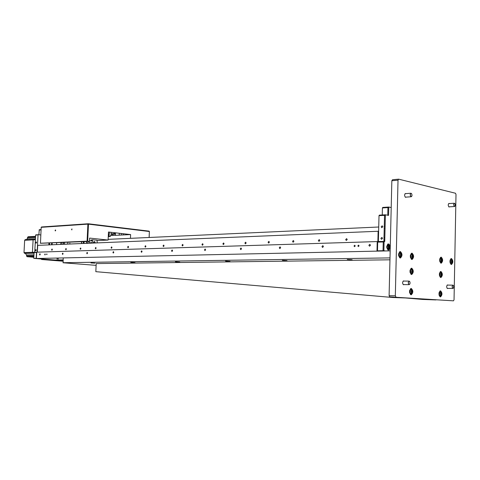 <?xml version="1.0" encoding="UTF-8"?>
<svg xmlns="http://www.w3.org/2000/svg" width="480" height="480" viewBox="0 0 480 480"><rect width="100%" height="100%" fill="white"/><g stroke="black" fill="none" stroke-linecap="round" stroke-linejoin="round"><path stroke-width="0.72" d="M63.096 260.004L62.61 260.022L63.096 260.082M60.114 260.13L61.614 260.166L60.114 260.13M56.904 258.894L58.452 258.93L56.904 258.894M39.528 254.4L39.828 255.024L40.254 254.382L39.948 253.758L39.528 254.4M368.874 245.274L369.534 246.192L370.5 245.232L369.834 244.314L368.874 245.274M62.316 253.77L62.64 254.412L63.09 253.746L62.766 253.104L62.316 253.77M86.718 253.092L87.066 253.758L87.552 253.068L87.204 252.402L86.718 253.092M112.914 252.366L113.292 253.056L113.814 252.342L113.436 251.652L112.914 252.366M141.114 251.586L141.516 252.3L142.08 251.556L141.672 250.842L141.114 251.586M171.546 250.74L171.984 251.484L172.59 250.71L172.152 249.966L171.546 250.74M204.492 249.828L204.966 250.602L205.626 249.798L205.146 249.024L204.492 249.828M240.276 248.838L240.792 249.642L241.506 248.802L240.996 247.998L240.276 248.838M279.282 247.758L279.84 248.598L280.626 247.722L280.068 246.882L279.282 247.758M321.966 246.576L322.572 247.452L323.442 246.534L322.836 245.658L321.966 246.576M357.864 245.862L358.356 246.552L359.064 245.832L358.572 245.142L357.864 245.862M354.024 245.97L354.516 246.654L355.218 245.934L354.732 245.25L354.024 245.97M44.712 254.448L44.946 254.928L45.27 254.436L45.036 253.956L44.712 254.448M52.356 249.624L51.918 250.284L51.606 249.654L52.044 248.994L52.356 249.624M66.342 249.144L65.886 249.816L65.562 249.174L66.018 248.502L66.342 249.144M80.922 248.646L80.442 249.33L80.1 248.676L80.58 247.992L80.922 248.646M96.12 248.13L95.622 248.826L95.268 248.16L95.766 247.458L96.12 248.13M347.232 239.538L346.308 240.48L345.684 239.586L346.608 238.644L347.232 239.538M319.824 240.474L318.96 241.392L318.366 240.522L319.23 239.604L319.824 240.474M183.108 245.154L182.484 245.934L182.04 245.19L182.664 244.404L183.108 245.154M128.574 247.02L128.028 247.746L127.638 247.05L128.184 246.318L128.574 247.02M111.99 247.584L111.468 248.298L111.102 247.614L111.618 246.9L111.99 247.584M145.914 246.426L145.35 247.17L144.942 246.456L145.512 245.712L145.914 246.426M164.076 245.802L163.482 246.57L163.056 245.838L163.65 245.07L164.076 245.802M203.088 244.47L202.428 245.274L201.96 244.506L202.62 243.702L203.088 244.47M224.07 243.75L223.38 244.572L222.888 243.792L223.584 242.964L224.07 243.75M246.144 242.994L245.412 243.84L244.902 243.036L245.634 242.19L246.144 242.994M269.394 242.196L268.626 243.066L268.086 242.244L268.86 241.374L269.394 242.196M293.922 241.362L293.106 242.25L292.536 241.404L293.358 240.516L293.922 241.362M387.654 246.108L388.344 246.204M377.886 240.918L378.39 240.9M377.958 238.068L378.456 238.05M377.868 241.596L378.126 231.264L37.722 245.358L37.362 252.162M378.126 231.264L378.624 231.282M378.618 231.57L378.12 231.588M378.474 237.324L377.976 237.342M377.22 241.572L36.714 252.18L36.384 258.504L376.986 251.13L377.22 241.572L384.09 241.416L383.868 250.74L383.034 250.71L383.25 241.962L377.706 242.136L378.048 241.602M47.07 254.382L46.506 254.4L47.07 254.382M36.384 258.504L55.17 260.04L63.102 259.89M57.066 260.004L63.072 260.49L57.066 260.004M383.928 240.738L384.75 240.864M388.62 248.13L387.492 248.154M36.192 250.176L35.778 250.818L35.478 250.206L35.898 249.564L36.192 250.176M36.594 242.55L36.168 243.192L35.874 242.58L36.3 241.938L36.594 242.55M40.788 234.96L38.376 234.708L35.766 234.858L35.646 235.194L34.752 252.282M41.064 229.584L39.252 229.704L38.886 234.762M41.046 229.908L39.132 230.034M38.376 234.708L35.646 235.194M38.04 235.056L37.146 252.168M36.708 252.336L34.086 252.648L33.786 258.372L46.302 259.398L41.538 259.494L41.562 259.02M34.086 252.648L34.212 252.3L36.714 252.222M36.48 252.57L36.18 258.318L33.786 258.372M63.036 261.216L41.538 259.494M60.984 242.628L60.636 244.404M51.648 243.036L51.558 244.782M56.574 244.572L56.664 242.82M380.88 238.386L381.546 239.304L382.542 238.326L381.882 237.408L380.88 238.386M381.168 226.8L381.81 227.706L382.83 226.722L382.182 225.816L381.168 226.8M385.05 228.252L384.234 228.114M379.368 251.082L377.49 250.83L377.706 242.136M377.49 250.83L383.034 250.71M383.25 241.962L384.738 241.512L385.386 214.794L388.578 215.4L388.776 207.042L391.2 207.534M383.91 241.422L384.54 215.346L379.014 215.658L379.35 215.142L385.386 214.794L384.54 215.346M378.372 241.59L379.014 215.658M384.54 215.55L385.368 215.502M387.942 207.588L388.776 207.042L382.752 207.432L382.422 207.942L387.942 207.588L387.756 215.244M382.248 214.974L382.422 207.942M390.204 247.248C389.142 242.994 387.972 242.826 386.7 246.75C387.774 251.01 388.944 251.172 390.204 247.248M385.41 250.95L383.868 250.74M388.926 247.272C388.512 246 387.96 245.73 387.282 246.462M61.98 244.272L61.938 242.586M67.776 244.032L64.236 244.176M388.668 247.986L388.302 247.932L388.344 246.192M388.518 246.366L388.71 247.872M61.974 244.35L62.064 242.58M63.498 244.29L63.588 242.514M64.23 244.26L64.32 242.484M63.528 244.284L63.618 242.514M48.942 243.156L48.852 244.896M49.614 243.126L49.524 244.866M94.872 242.988L94.926 241.842M81.744 241.716L81.654 243.534M83.352 241.644L83.262 243.468M69.852 243.102L69.804 244.026M81.546 241.722L81.456 243.546M94.89 242.568L93.192 242.64M92.052 242.688L89.556 242.79M88.008 242.856L86.352 242.928M67.86 242.328L67.77 244.11M84.042 243.438L84.126 241.608M83.292 243.468L83.382 241.644M91.686 243.12L92.37 241.596L92.46 239.742L97.026 240.222L97.2 242.892M86.826 243.324L86.178 241.518M88.062 241.44L88.2 242.178L87.57 243.294M93.216 243.06L93.192 242.688C93.966 241.08 94.656 241.152 95.268 242.898L95.262 242.97M89.958 243.192L89.118 241.392M388.476 248.52L387.558 248.394L387.132 246.882L387.63 245.496L388.548 245.628L388.974 247.14L388.476 248.52M55.104 230.466L55.338 230.934L55.68 230.43L55.446 229.956L55.104 230.466M71.586 229.44L71.832 229.92L71.952 228.918L71.586 229.44M112.728 233.676L114.342 233.694L112.728 233.676M108.39 233.934L109.296 234.024L108.384 234.03M114.498 234.186L113.46 234.174L114.498 234.186M112.8 234.396L111.768 234.384L112.8 234.396M112.11 233.814L111.066 233.802L112.11 233.814M149.112 237.48L149.37 231.51L149.148 237.48M108.264 236.646L110.28 236.55L110.322 235.596L130.614 234.57L130.446 238.332M130.608 234.57L108.474 232.02L108.102 240.06L97.254 240.546M92.412 240.762L89.49 240.894M92.448 240.042L90.96 239.976L92.454 239.934M41.184 227.322L41.526 226.974L88.248 223.764L87.894 224.13L88.476 224.154L87.66 241.188L87.078 241.164L87.894 224.13L41.184 227.322L40.458 243.282L89.466 241.374L89.622 238.092L108.102 240.06M149.37 231.51L88.476 224.154L88.248 223.764L149.13 231.144L149.37 231.51M89.466 241.374L87.66 241.188M87.078 241.164L40.356 243.24M51.828 244.77L52.326 243.006M26.772 239.55L28.038 236.766L35.586 236.358M33.846 257.25L27.072 256.698L26.508 255.942L26.556 255.012L25.362 253.41L24.57 253.344L24 252.582L24.654 240.276L25.212 239.628L33.594 239.208M25.362 253.41L34.056 253.206L33.018 253.086L32.448 252.318L33.102 239.856L33.678 239.196M34.062 253.152L33.018 253.086L32.448 252.318L33.102 239.856L33.66 239.196L35.442 239.112L25.212 239.628M52.164 244.758L52.038 243.84M440.412 296.916L440.478 296.916C442.428 294.954 442.446 292.92 440.532 290.82L440.46 290.82C438.51 292.794 438.498 294.828 440.412 296.916M440.796 277.548L440.898 277.548C442.806 275.604 442.812 273.576 440.916 271.47L440.802 271.464C438.894 273.426 438.894 275.454 440.796 277.548M411.558 274.536L411.678 274.542C413.772 272.502 413.778 270.378 411.702 268.17L411.564 268.164C409.476 270.216 409.47 272.34 411.558 274.536M411.114 294.834L411.186 294.834C413.328 292.782 413.352 290.652 411.252 288.444L411.168 288.444C409.026 290.514 409.008 292.644 411.114 294.834L411.186 294.834M451.344 264.498L451.464 264.504C453.288 262.602 453.282 260.616 451.458 258.54L451.326 258.534C449.508 260.442 449.514 262.434 451.344 264.498M441.078 263.196L441.21 263.202C443.088 261.27 443.088 259.248 441.198 257.136L441.054 257.13C439.176 259.074 439.188 261.096 441.078 263.196M411.888 259.5L412.044 259.506C414.102 257.478 414.096 255.36 412.032 253.146L411.864 253.14C409.806 255.18 409.818 257.304 411.888 259.5M400.206 258.018L400.374 258.024C402.504 255.96 402.498 253.806 400.356 251.55L400.176 251.544C398.052 253.626 398.058 255.78 400.206 258.018M389.106 295.662L395.328 295.8L398.016 180.18L391.842 180.738L392.508 179.73L398.682 179.166L455.49 193.248L456 194.442L454.044 299.784L453.486 300.834L389.724 296.886L389.106 295.662L391.842 180.738M395.328 295.8L395.946 297.03M453.486 300.834L389.724 296.886M449.37 203.556L449.124 203.424C447.948 204.354 447.93 205.542 449.052 206.988L449.538 206.814M405.894 193.632L405.624 193.5C404.274 194.472 404.244 195.75 405.534 197.316L406.11 197.124M404.028 281.07L403.644 280.89C402.282 282.06 402.252 283.356 403.554 284.766L404.028 284.592M447.9 285.09L447.564 284.922C446.382 286.026 446.358 287.226 447.492 288.534L447.9 288.378M398.682 179.166L398.016 180.18M352.14 259.746L347.268 259.446L352.14 259.746M287.022 260.616L282.354 260.328L287.022 260.616M230.034 261.384L225.546 261.102L230.034 261.384M179.742 262.056L175.41 261.786L179.742 262.056M135.024 262.656L130.848 262.398L135.024 262.656M95.01 263.19L90.966 262.944L95.01 263.19M62.964 262.71L390.006 257.898L390.174 250.848L63.204 257.922L63.144 262.77L96.12 265.356M392.898 297.51L406.722 298.002L392.898 297.51L95.826 271.668L96.204 263.58L389.958 259.812M422.676 299.448L435.984 299.922L422.676 299.448L405.606 297.972M399.444 253.26L400.356 253.386L400.782 254.91L400.29 256.32L399.378 256.2L398.952 254.67L399.444 253.26M399.396 253.404L400.356 253.386M399.066 254.346L399.228 254.94L400.782 254.91M399.228 254.94L399.114 255.264M399.06 254.358L399.09 255.168M410.664 256.212L411.138 254.826L412.02 254.946L412.428 256.446L411.96 257.832L411.072 257.712L410.664 256.212M411.09 254.964L412.02 254.946M410.748 255.966L410.886 256.47L412.428 256.446M410.742 255.99L410.766 256.578M439.926 260.064L440.358 258.738L441.162 258.846L441.534 260.274L441.108 261.6L440.304 261.492L439.926 260.064M440.322 258.858L441.162 258.846M439.95 260.004L441.534 260.274M450.636 260.112L451.416 260.22L451.776 261.624L451.362 262.926L450.588 262.824L450.222 261.42L450.636 260.112M450.6 260.226L451.416 260.22M450.276 261.636L451.776 261.624M440.88 273.174L441.252 274.596L440.826 275.928L440.022 275.844L439.644 274.422L440.076 273.084L440.88 273.174L440.046 273.174M439.674 274.332L441.252 274.596M439.26 293.796L439.692 292.446L440.502 292.506L440.874 293.922L440.448 295.272L439.638 295.212L439.26 293.796M439.68 292.494L440.502 292.506M439.302 293.676L440.874 293.922M410.43 271.608L410.412 271.014M411.63 272.844L410.742 272.754L410.334 271.254L410.808 269.856L411.69 269.952L412.098 271.446L411.63 272.844M410.424 270.978L410.556 271.452L412.098 271.446M410.772 269.958L411.69 269.952M409.884 291.564L410.358 290.148L411.246 290.214L411.654 291.702L411.18 293.118L410.292 293.052L409.884 291.564M410.34 290.202L411.246 290.214M409.992 291.24L410.112 291.672L411.654 291.702M410.112 291.672L410.004 291.996M409.974 291.294L409.974 291.9M412.038 195.18L411.63 193.686C410.94 193.098 410.502 193.47 410.328 194.796C410.544 196.476 411.036 196.938 411.81 196.176L412.038 195.18M411.726 196.308L411.174 196.752L410.124 194.784L410.922 193.242L411.57 193.614M455.268 205.032L454.872 203.592C454.284 203.13 453.924 203.496 453.792 204.696C453.948 206.184 454.362 206.64 455.022 206.058L455.268 205.032M454.944 206.166L454.5 206.508L453.594 204.69L454.302 203.238L454.806 203.514M453.744 286.866L453.42 285.552C452.802 285.03 452.412 285.426 452.25 286.734C452.388 288.144 452.784 288.576 453.438 288.03L453.744 286.866M453.354 288.138L452.886 288.45L452.058 286.728L452.856 285.15L453.354 285.474M410.094 282.96L409.776 281.628C409.05 280.95 408.582 281.34 408.372 282.804C408.552 284.394 409.026 284.832 409.8 284.112L410.094 282.96M409.704 284.244L409.116 284.652L408.162 282.798L409.08 281.106L409.704 281.526M386.73 247.488C387.768 250.146 388.656 250.05 389.406 247.2C388.656 243.99 387.756 243.792 386.706 246.6M27.438 238.344L35.502 237.918M24.654 240.276L35.406 239.742M24 252.582L34.752 252.246M24.57 253.344L34.062 253.056M26.556 255.012L33.972 254.808M26.508 255.942L33.924 255.75M27.072 256.698L33.882 256.53M27.486 237.414L35.55 236.976M398.604 255.624C399.702 257.964 400.572 257.748 401.214 254.97C400.59 251.868 399.708 251.55 398.574 254.004M410.382 257.37C411.474 259.428 412.29 259.14 412.848 256.5C412.314 253.56 411.48 253.17 410.346 255.33M439.782 261.522C440.802 263.082 441.51 262.68 441.912 260.328C441.534 257.718 440.808 257.22 439.74 258.84M450.114 262.944C451.104 264.366 451.776 263.94 452.142 261.672C451.8 259.164 451.11 258.642 450.072 260.112M439.482 275.844C440.502 277.428 441.216 277.026 441.636 274.632C441.258 272.046 440.538 271.56 439.464 273.168M439.08 295.176C440.1 296.796 440.826 296.388 441.258 293.952C440.892 291.39 440.172 290.91 439.098 292.5M410.034 272.364C411.12 274.464 411.948 274.176 412.518 271.494C411.996 268.578 411.162 268.194 410.016 270.342M409.566 292.62C410.646 294.762 411.48 294.468 412.074 291.732C411.564 288.846 410.73 288.474 409.578 290.604M47.04 254.13L46.584 254.088M384.78 239.79L383.952 239.67M385.104 226.314L384.282 226.176M384.822 237.864L384 237.732M378.732 227.01L108.138 239.352M387.798 249.918L389.472 247.224C389.328 245.256 388.716 244.218 387.642 244.116M114.342 233.694L114.39 232.704M111.012 235.56L111.09 233.82M109.296 234.024L109.38 232.128M114.732 234.234L114.804 232.752M113.034 234.45L113.07 233.712M127.11 234.744L127.134 234.168M119.208 235.146L119.292 233.268M109.008 236.61L109.128 234.054M123.204 234.942L123.264 233.724L123.228 234.942M121.266 235.038L121.338 233.502M112.818 235.47L112.866 234.474M115.362 235.338L115.482 232.83M111.066 233.802L111.132 232.326M111.768 234.384L111.786 233.886M113.46 234.174L113.478 233.73M109.056 236.61L109.176 234.048M128.1 234.696L128.118 234.282M28.038 236.766L35.586 236.352M399.606 257.742L401.28 254.988C401.136 253.02 400.542 251.976 399.486 251.856M412.908 256.512C412.77 254.598 412.2 253.572 411.192 253.446M412.908 256.518L411.306 259.224M440.532 262.926L441.966 260.34C441.852 258.552 441.342 257.58 440.436 257.424M450.81 264.228L452.19 261.684C452.082 259.944 451.59 258.99 450.726 258.822M440.22 277.26L441.69 274.644C441.576 272.886 441.078 271.92 440.178 271.752M439.806 296.616L441.306 293.958C441.222 292.248 440.73 291.294 439.836 291.096M410.94 274.248L412.578 271.506C412.464 269.634 411.906 268.62 410.892 268.458M410.448 294.528L412.134 291.738C412.038 289.92 411.492 288.918 410.484 288.726M410.922 193.242L405.042 193.692M411.144 196.758L405.264 197.19M454.302 203.238L448.632 203.598M454.476 206.508L448.8 206.856M452.856 285.15L447.15 285.084M452.856 288.45L447.15 288.366M409.08 281.106L403.164 281.058M409.086 284.652L403.164 284.586"/></g></svg>
